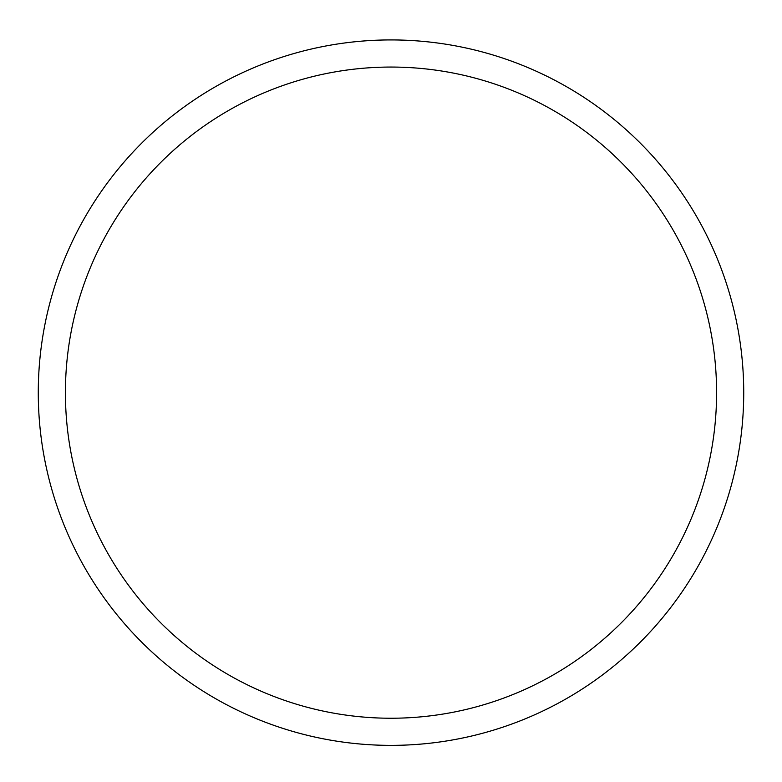 <?xml version="1.0" encoding="UTF-8"?>
<svg xmlns="http://www.w3.org/2000/svg" width="782" height="782" viewBox="0 0 782 782"><rect width="100%" height="100%" fill="white"/><g stroke="black" fill="none" stroke-linecap="round" stroke-linejoin="round"><path stroke-width="1.17" d="M391 67.056A325.586 325.586 0 0 1 672.97 555.435A325.586 325.586 0 0 1 109.03 555.435A325.586 325.586 0 0 1 391 67.056M391 39.921A352.721 352.721 0 0 1 696.469 569.003A352.721 352.721 0 0 1 85.531 569.003A352.721 352.721 0 0 1 391 39.921"/></g></svg>
